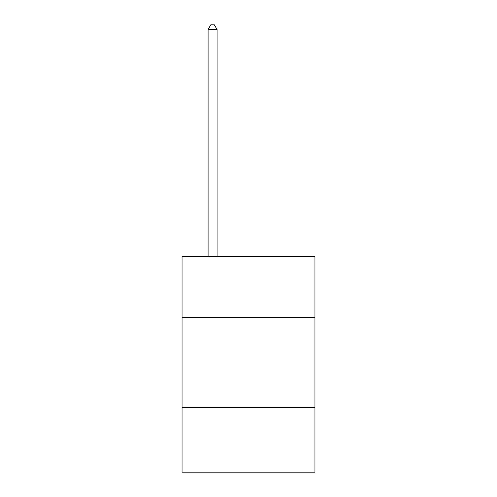 <?xml version="1.0" encoding="UTF-8"?>
<svg xmlns="http://www.w3.org/2000/svg" width="497" height="497" viewBox="0 0 497 497"><rect width="100%" height="100%" fill="white"/><g stroke="black" fill="none" stroke-linecap="round" stroke-linejoin="round"><path stroke-width="0.75" d="M182.045 317.689L314.955 317.689L314.955 256.62L182.045 256.62L182.045 472.15L314.955 472.15L314.955 407.49L182.045 407.49M314.955 407.49L314.955 317.689M217.071 256.62L217.071 29.522L208.088 29.522L208.088 256.62M208.088 29.522L210.784 24.85L214.375 24.85L217.071 29.522"/></g></svg>
